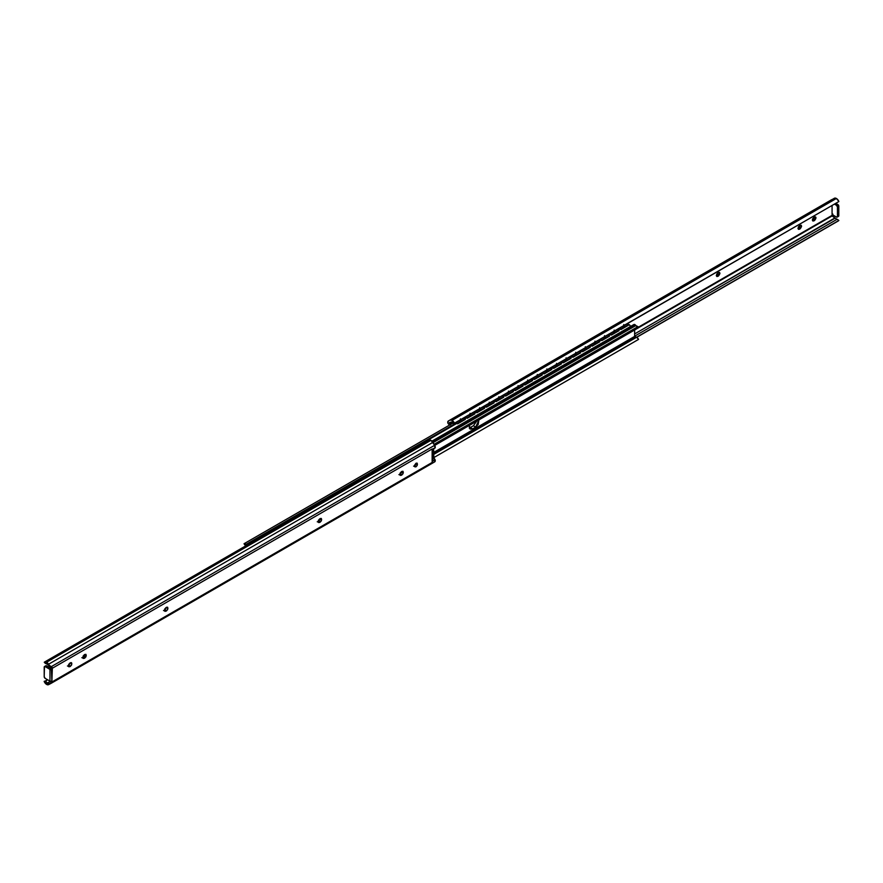 <?xml version="1.0" encoding="UTF-8"?>
<svg xmlns="http://www.w3.org/2000/svg" width="883" height="883" viewBox="0 0 883 883"><rect width="100%" height="100%" fill="white"/><g stroke="black" fill="none" stroke-linecap="round" stroke-linejoin="round"><path stroke-width="1.32" d="M413.608 466.125L416.036 466.798C414.215 466.666 414.215 465.484 416.036 463.244L417.129 463.134L417.129 465.65L414.955 466.897L414.502 465.904L416.036 463.244C417.869 463.376 417.869 464.557 416.036 466.798L414.69 466.014L416.224 463.156M45.971 663.541L44.26 662.272A4.062 2.34 60 0 1 44.58 662.018A4.062 2.34 60 0 1 46.611 662.217L430.926 440.33A4.062 2.34 -120 0 0 428.906 440.131L44.58 662.018M47.803 664.756L46.611 663.773M432.273 449.568L435.109 447.902A2.583 1.49 -120 0 0 434.668 445.297L432.88 442.35L48.565 664.237L49.051 665.042L51.159 666.72L434.668 445.297L430.926 440.33L46.611 662.217A4.062 2.34 60 0 1 48.565 664.237L432.88 442.35A4.062 2.34 -120 0 0 430.926 440.33L428.454 440.54M48.565 684.656A4.062 2.34 60 0 1 44.26 681.643L47.494 679.711L45.706 681.378L44.15 681.334L49.051 684.413L46.302 684.215L44.26 681.643L48.565 684.656M434.9 448.056L434.668 445.297L51.159 666.72L52.439 668.188A1.358 0.784 -60 0 1 51.887 669.281L49.967 669.38L45.165 666.61L49.967 669.38L49.967 681.135L45.165 678.365L44.205 676.698L44.481 666.533L46.512 665.826L50.927 668.376L50.165 668.828L51.104 667.416L48.09 664.943L50.066 666.091L49.051 665.042L44.26 662.272L46.611 662.217L49.051 665.042L45.055 663.199M432.14 461.5L432.14 449.624A2.583 1.49 60 0 0 432.273 448.895L52.439 668.188L432.273 448.895L432.273 462.394L52.439 681.687L432.273 462.394A2.583 1.49 60 0 0 432.14 461.5M51.887 681.235L51.424 681.312A1.358 0.784 0 0 1 49.967 681.135L51.887 681.235L51.424 669.557A1.358 0.784 180 0 1 49.967 669.38L49.967 681.135L45.165 678.365A1.358 0.784 60 0 1 44.205 676.698L44.205 667.162A1.358 0.784 60 0 1 44.481 666.533A1.358 0.784 60 0 1 45.165 666.61L46.512 665.826L50.927 668.376L50.165 668.828L51.424 669.557L50.165 668.828L51.104 667.416L50.11 666.113L52.362 667.603L51.887 681.235A1.358 0.784 -60 0 1 52.439 681.687L49.051 684.413L50.066 683.884L48.09 682.747L50.695 681.356M416.036 463.244L417.129 463.134M398.906 474.613L401.335 475.286L400.253 475.385L399.8 474.392L400.253 472.88L403.001 471.29L403.001 473.807L400.253 475.385M317.24 521.765L319.668 522.438L318.586 522.537L318.134 521.544L318.586 520.032L321.335 518.442L321.335 520.948L318.586 522.537M163.51 610.517L165.938 611.191L164.856 611.301L164.404 610.296L164.856 608.784L167.604 607.195L167.604 609.712L164.856 611.301M81.843 657.669L84.271 658.343L83.179 658.442L83.179 655.937L85.938 654.347L85.938 656.864L83.179 658.442M67.428 665.992L69.856 666.665L68.775 666.764L68.322 665.771L68.775 664.259L71.523 662.669L71.523 665.175L68.775 666.764M51.346 683.188L434.668 461.886A2.583 1.49 -120 0 0 434.723 461.853A2.583 1.49 -120 0 0 435.109 459.778L432.273 461.423L435.109 459.778L433.873 458.167L432.273 459.094L433.873 458.167L433.619 448.829M47.803 682.89L46.501 682.78L45.706 681.378L47.141 683.034L50.508 681.334L47.803 682.89M399.811 474.601L402.096 471.301M318.145 521.754L318.906 521.323M164.415 610.506L166.699 607.217M82.748 657.658L84.591 656.08M68.333 665.981L70.618 662.68M433.619 448.432L433.619 457.526L432.273 458.31L433.619 457.526L434.9 459.381L432.273 460.893L434.9 459.381L434.668 461.886M52.362 682.217L51.954 682.725L50.11 681.665L50.96 681.223M51.159 683.299L50.066 683.884L48.09 682.747L50.11 681.665L51.954 682.725L51.159 683.299M45.055 680.992L45.706 681.378M50.165 668.828L51.104 667.416M51.159 666.72L48.09 664.943L51.159 666.72M46.512 665.826A1.358 0.784 -120 0 0 45.828 665.76L46.512 665.826M70.43 662.78C72.263 662.901 72.263 664.093 70.43 666.323L69.856 666.665C68.035 666.533 68.035 665.352 69.856 663.111L71.523 662.669M70.43 666.323L69.095 665.55L70.43 666.323M69.856 666.665L68.51 665.881L69.095 665.55M84.845 654.458C86.666 654.59 86.666 655.771 84.845 658.012L84.271 658.343C82.45 658.21 82.45 657.029 84.271 654.789L85.938 654.347M84.271 658.343L82.925 657.559L84.845 658.012L83.499 657.228L85.033 654.369M166.512 607.305C168.344 607.438 168.344 608.619 166.512 610.859L165.938 611.191C164.117 611.058 164.117 609.877 165.938 607.636L167.604 607.195M166.512 610.859L165.165 610.076L166.512 610.859M165.938 611.191L164.591 610.407L165.165 610.076M320.242 518.553C322.074 518.674 322.074 519.866 320.242 522.096L319.668 522.438C317.847 522.306 317.847 521.125 319.668 518.884L321.335 518.442M319.668 522.438L318.321 521.654L320.242 522.096L318.895 521.323L320.43 518.453M401.92 471.401C403.741 471.533 403.741 472.714 401.92 474.944L401.335 475.286C399.513 475.153 399.513 473.972 401.335 471.732L403.001 471.29M401.92 474.944L400.573 474.171L401.92 474.944M401.335 475.286L399.988 474.502L400.573 474.171M416.036 466.798L414.955 466.897M245.86 545.815A3.488 2.02 60 0 1 244.05 543.718L453.122 423.012L244.05 543.718L244.69 543.376L244.05 543.718L245.971 545.871M247.693 544.844L246.765 544.69L456.754 423.454L246.765 544.69L245.783 544.535L456.025 423.156L245.783 544.535L244.69 543.376L246.765 544.69A2.053 1.181 60 0 1 247.615 544.8M464.27 418.399L465.606 417.626L464.27 418.399M473.873 412.847L475.209 412.074L473.873 412.847M483.487 407.306L484.822 406.533L483.487 407.306M493.089 401.754L494.425 400.981L493.089 401.754M502.703 396.202L504.038 395.441L502.703 396.202M512.306 390.661L513.641 389.889L512.306 390.661M521.919 385.109L523.255 384.348L521.919 385.109M531.522 379.569L532.857 378.796L531.522 379.569M541.136 374.017L542.471 373.244L541.136 374.017M550.738 368.476L552.074 367.703L550.738 368.476M560.352 362.924L561.687 362.151L560.352 362.924M569.954 357.372L571.29 356.611L569.954 357.372M579.568 351.831L580.904 351.059L579.568 351.831M589.171 346.279L590.506 345.507L589.171 346.279M598.784 340.739L600.12 339.966L598.784 340.739M608.387 335.187L609.723 334.414L608.387 335.187M618.001 329.646L619.336 328.873L618.001 329.646M620.076 329.16L618.729 329.944L620.076 329.16M610.473 334.712L609.115 335.485L610.473 334.712M600.859 340.253L599.513 341.037L600.859 340.253M591.257 345.805L589.899 346.589L591.257 345.805M581.643 351.346L580.297 352.129L581.643 351.346M572.041 356.898L570.683 357.681L572.041 356.898M562.427 362.438L561.08 363.222L562.427 362.438M552.824 367.99L551.467 368.774L552.824 367.99M543.211 373.542L541.864 374.315L543.211 373.542M533.608 379.083L532.25 379.867L533.608 379.083M523.994 384.635L522.648 385.418L523.994 384.635M514.392 390.176L513.034 390.959L514.392 390.176M504.778 395.727L503.431 396.511L504.778 395.727M495.175 401.268L493.818 402.052L495.175 401.268M485.562 406.82L484.215 407.604L485.562 406.82M475.959 412.372L474.601 413.145L475.959 412.372M466.345 417.913L464.999 418.697L466.345 417.913M635.109 336.975L636.654 337.24L638.564 339.392L433.641 457.703L638.564 339.392A3.488 2.02 -120 0 0 636.654 337.24L433.619 454.458L636.654 337.24A3.488 2.02 -120 0 0 635.109 336.975L433.619 453.299L635.109 336.975L634.623 336.423L433.619 452.471L634.623 336.423L634.623 330.01L634.623 336.423M432.35 441.577L634.921 324.624A2.053 1.181 -120 0 0 633.895 324.525L634.921 324.624L432.35 441.577M638.376 327.836A3.488 2.02 -120 0 0 638.564 327.714L434.723 445.396L638.564 327.714L637.923 326.633L638.564 327.714L637.714 327.99M434.083 444.326L637.923 326.633L434.083 444.326M636.831 326.533A2.152 1.247 60 0 1 635.848 325.551A2.053 1.181 -120 0 0 634.921 324.624L635.848 325.551L433.056 442.637L635.848 325.551L637.923 326.633L636.831 326.533M469.392 425.12L469.392 428.222L470.153 429.094L472.626 428.851L475.705 427.074L478.189 424.458L478.95 419.602M469.281 427.935L470.319 427.515L472.626 428.851L470.153 429.094L469.303 425.451M473.398 425.749L476.688 421.191L473.398 425.749L475.705 427.074L473.398 425.749L470.319 427.515L473.398 425.749M479.039 419.833L475.705 427.074L472.626 428.851L470.319 427.515M628.21 324.469L629.756 325.121L630.583 327.129A2.053 1.181 -120 0 0 629.855 325.253A2.053 1.181 -120 0 0 628.398 324.425M318.255 520.782L320.242 519.634L318.255 520.782M399.922 473.63L401.92 472.482L399.922 473.63M414.624 465.142L416.036 464.326L414.624 465.142M831.046 200.154L834.435 198.233L836.389 198.476L838.74 201.247A4.062 2.34 -120 0 0 836.389 198.476L452.074 420.363A4.062 2.34 60 0 1 454.546 423.432L838.85 201.556L453.454 423.752L452.074 421.919L453.454 423.752L454.546 423.432L452.074 420.363L836.389 198.476A4.062 2.34 -120 0 0 834.435 198.233L450.12 420.12A4.062 2.34 60 0 1 452.074 420.363L450.12 420.12L834.435 198.233L448.332 421.003L831.654 199.69M452.206 421.997L449.579 423.509L449.48 422.56L452.074 421.919L449.48 422.56L449.756 423.708A2.583 1.49 60 0 1 450.341 424.624M636.753 337.295L838.42 220.871A4.062 2.34 -120 0 0 838.74 220.607L636.621 337.218L838.85 220.463L837.161 219.238L634.623 336.18L837.161 219.238M837.835 216.28L838.795 215.728L838.795 206.192L835.771 203.333L837.835 204.525L836.488 205.298L834.435 204.105L836.488 205.298A1.358 0.784 60 0 1 837.448 206.964L838.795 206.192A1.358 0.784 -120 0 0 837.835 204.525L836.488 205.298L837.448 206.964L837.448 216.501L838.795 215.728L838.795 206.192L837.448 206.964L837.448 216.501A1.358 0.784 60 0 1 837.172 217.13A1.358 0.784 60 0 1 836.488 217.063L832.073 214.514L832.073 205.474L832.073 214.514L836.488 217.063L838.795 215.728A1.358 0.784 -120 0 1 838.519 216.346L837.172 217.13M447.891 423.1A2.583 1.49 60 0 1 448.277 421.036A2.583 1.49 60 0 1 448.332 421.003L447.891 423.1M716.301 275.673L718.155 274.094M797.967 228.52L799.821 226.953M812.382 220.198L814.236 218.631M836.499 219.183L834.91 217.946L634.623 333.94L835.197 218.134L837.073 219.348M834.91 217.946L832.04 215.971L638.552 327.692L831.896 215.474L834.91 217.946M638.288 327.251L831.896 215.474L832.835 214.061L831.896 215.474L638.288 327.251M718.409 272.472C720.23 272.604 720.23 273.785 718.409 276.026L716.488 275.584L717.835 276.357C716.003 276.224 716.003 275.043 717.835 272.814L719.49 272.372L719.943 273.366L717.835 276.357L716.742 276.467L716.742 273.962L719.49 272.372M800.075 225.331C801.896 225.452 801.896 226.633 800.075 228.874L798.155 228.432L799.501 229.205C797.669 229.083 797.669 227.891 799.501 225.662L801.157 225.22L801.609 226.214L799.501 229.205L798.409 229.315L798.409 226.81L801.157 225.22M814.49 217.008C816.311 217.13 816.311 218.322 814.49 220.551L812.57 220.11L813.905 220.882C812.084 220.761 812.084 219.569 813.905 217.339L815.572 216.898L816.024 217.891L813.905 220.882L812.824 220.993L812.371 219.999L812.824 218.487L815.572 216.898M449.127 424.723L448.1 423.509L449.127 424.723M452.427 422.173L449.756 423.708L452.427 422.173M452.56 421.787L449.579 423.509L449.48 422.56M449.579 423.509L450.462 424.9M837.945 219.69L838.74 220.607M812.57 220.11L814.49 220.551L813.144 219.779L814.667 216.909M813.905 220.882L812.824 220.993M798.155 228.432L800.075 228.874L798.729 228.101L800.252 225.231M799.501 229.205L798.409 229.315M716.488 275.584L718.409 276.026L717.062 275.253L718.585 272.383M717.835 276.357L716.742 276.467M460.418 418.862L460.418 420.617M460.418 420.606L458.652 421.059L461.047 419.8L460.418 420.606M458.785 420.981L459.999 420.816L458.785 420.981M623.751 324.801L624.38 325.496L623.751 326.313L621.996 326.754L623.751 326.313L623.751 324.558L623.751 326.324L624.38 325.496L623.751 324.801M614.149 330.341L614.778 331.048L614.149 331.853L612.383 332.306L614.149 331.853L614.149 330.11L614.149 331.865L614.778 331.048L614.149 330.341M604.535 335.893L605.164 336.6L604.535 337.405L602.78 337.858L604.535 337.405L604.535 335.65L604.535 337.416L605.164 336.6L604.535 335.893M594.932 341.434L595.561 342.14L594.932 342.946L593.166 343.399L594.932 342.946L594.932 341.202L594.932 342.957L595.561 342.14L594.932 341.434M585.319 346.986L585.959 347.692L585.319 348.498L583.564 348.951L585.319 348.498L585.319 346.743L585.319 348.509L585.959 347.692L585.319 346.986M575.716 352.538L576.345 353.233L575.716 354.039L573.95 354.491L575.716 354.039L575.716 352.295L575.716 354.05L576.345 353.233L575.716 352.538M566.102 358.079L566.743 358.785L566.102 359.591L564.347 360.043L566.102 359.591L566.102 357.836L566.102 359.602L566.743 358.785L566.102 358.079M554.734 365.595L557.129 364.326L556.5 363.63L557.129 364.326L556.5 365.143L554.734 365.584M618.729 328.642L620.981 329.525L628.663 324.536L620.981 328.973L619.336 328.288L620.981 329.525L628.663 325.087L620.981 329.525L618.442 328.542M609.115 334.193L611.367 335.076L619.06 330.076L611.367 334.514L609.734 333.84L611.367 335.076L619.06 330.628L611.367 335.076L608.829 334.083M599.513 339.734L601.765 340.617L609.447 335.628L601.765 340.065L600.12 339.381L601.765 340.617L609.447 336.18L601.765 340.617L599.226 339.635M589.899 345.286L592.151 346.169L599.844 341.169L592.151 345.606L590.517 344.933L592.151 346.169L599.844 341.732L592.151 346.169L589.612 345.176M580.297 350.838L582.548 351.71L590.23 346.721L582.548 351.158L580.904 350.485L582.548 351.71L590.23 347.273L582.548 351.71L580.01 350.728M570.694 356.379L572.935 357.262L580.628 352.273L572.935 356.71L571.301 356.026L572.935 357.262L580.628 352.825L572.935 357.262L570.396 356.268M561.08 361.931L563.332 362.803L571.014 357.814L563.332 362.251L561.687 361.577L563.332 362.803L571.014 358.366L563.332 362.803L560.793 361.82M551.478 367.471L553.718 368.354L561.411 363.366L553.718 367.803L552.085 367.118L553.718 368.354L561.411 363.917L553.718 368.354L551.18 367.372M546.886 369.171L547.526 369.878L546.886 370.683L545.131 371.136L546.886 370.683L546.886 368.939L546.886 370.694L547.526 369.878L546.886 369.171M537.283 374.723L537.913 375.43L537.283 376.235L535.517 376.688L537.283 376.235L537.913 375.43L537.283 374.723M527.67 380.264L528.31 380.97L527.67 381.776L525.915 382.229L527.67 381.776L527.67 380.032L527.67 381.787L528.31 380.97L527.67 380.264M541.864 373.023L544.116 373.906L551.798 368.906L544.116 373.343L542.471 372.67L544.116 373.906L551.798 369.469L544.116 373.906L541.577 372.913M532.261 378.564L534.502 379.447L542.195 374.458L534.502 378.895L532.868 378.211L534.502 379.447L542.195 375.01L534.502 379.447L531.963 378.465M522.648 384.116L524.899 384.999L532.581 379.999L524.899 384.436L523.255 383.763L524.899 384.999L532.581 380.562L524.899 384.999L522.361 384.006M518.067 385.816L518.696 386.522L518.067 387.328L516.301 387.78L518.067 387.328L518.696 386.522L518.067 385.816M513.045 389.668L515.286 390.54L522.979 385.551L515.286 389.988L513.652 389.315L515.286 390.54L522.979 386.103L515.286 390.54L512.747 389.558M508.453 391.368L509.094 392.063L508.453 392.88L506.699 393.321L508.453 392.88L508.453 391.125L508.453 392.88L509.094 392.063L508.453 391.368M498.851 396.909L499.48 397.615L498.851 398.421L497.085 398.873L498.851 398.421L499.48 397.615L498.851 396.909M489.237 402.46L489.877 403.167L489.237 403.973L487.482 404.414L489.237 403.973L489.237 402.218L489.237 403.984L489.877 403.167L489.237 402.46M479.635 408.001L480.264 408.708L479.635 409.513L477.869 409.966L479.635 409.513L480.264 408.708L479.635 408.001M470.021 413.553L470.661 414.259L470.021 415.065L468.266 415.518L470.021 415.065L470.021 413.31L470.021 415.076L470.661 414.259L470.021 413.553M503.431 395.209L505.683 396.092L513.365 391.103L505.683 395.54L504.038 394.856L505.683 396.092L513.365 391.655L505.683 396.092L503.144 395.098M493.829 400.761L496.069 401.633L503.763 396.644L496.069 401.081L494.436 400.407L496.069 401.633L503.763 397.195L496.069 401.633L493.531 400.65M484.215 406.301L486.467 407.184L494.149 402.195L486.467 406.633L484.822 405.948L486.467 407.184L494.149 402.747L486.467 407.184L483.928 406.202M474.613 411.853L476.853 412.736L484.546 407.736L476.853 412.173L475.22 411.5L476.853 412.736L484.546 408.299L476.853 412.736L474.314 411.743M460.418 419.094L461.047 419.8L460.418 419.094M464.999 417.394L467.25 418.277L474.933 413.288L467.25 417.725L465.606 417.041L467.25 418.277L474.933 413.84L467.25 418.277L464.712 417.295M628.663 324.536L627.029 323.851L628.663 324.536M619.06 330.076L617.416 329.403L619.06 330.076M609.447 335.628L607.813 334.944L609.447 335.628M599.844 341.169L598.199 340.496L599.844 341.169M590.23 346.721L588.597 346.037L590.23 346.721M580.628 352.273L578.983 351.589L580.628 352.273M571.014 357.814L569.38 357.14L571.014 357.814M561.411 363.366L559.767 362.681L561.411 363.366M551.798 368.906L550.164 368.233L551.798 368.906M542.195 374.458L540.551 373.774L542.195 374.458M532.581 379.999L530.948 379.326L532.581 379.999M522.979 385.551L521.334 384.878L522.979 385.551M513.365 391.103L511.732 390.418L513.365 391.103M503.763 396.644L502.118 395.97L503.763 396.644M494.149 402.195L492.515 401.511L494.149 402.195M484.546 407.736L482.902 407.063L484.546 407.736M474.933 413.288L473.299 412.604L474.933 413.288M465.33 419.392L457.637 423.829L455.44 422.913L457.637 423.829L465.33 419.392L463.685 418.156L465.33 418.829L457.637 423.277L465.33 419.392M456.003 422.593L457.637 423.829L456.003 422.593M470.021 413.31L470.021 415.076M468.398 415.44L469.601 415.264L468.398 415.44M479.635 407.769L479.635 409.524M478.001 409.889L479.215 409.712L478.001 409.889M489.237 402.218L489.237 403.984M487.615 404.348L488.818 404.171L487.615 404.348M498.851 396.666L498.851 398.432M497.217 398.796L498.431 398.619L497.217 398.796M508.453 391.125L508.453 392.88M506.831 393.244L508.034 393.078L506.831 393.244M518.067 385.573L518.067 387.339M516.434 387.703L517.648 387.527L516.434 387.703M527.67 380.032L527.67 381.787M526.047 382.151L527.25 381.986L526.047 382.151M537.283 374.48L537.283 376.246M535.65 376.611L536.864 376.434L535.65 376.611M546.886 368.939L546.886 370.694M545.264 371.059L546.467 370.882L545.264 371.059M556.5 363.388L556.5 365.154M554.866 365.518L556.08 365.341L554.866 365.518M566.102 357.836L566.102 359.602M564.48 359.966L565.683 359.789L564.48 359.966M575.716 352.295L575.716 354.05M574.082 354.414L575.297 354.249L574.082 354.414M585.319 346.743L585.319 348.509M583.696 348.873L584.899 348.697L583.696 348.873M594.932 341.202L594.932 342.957M593.299 343.321L594.513 343.145L593.299 343.321M604.535 335.65L604.535 337.416M602.912 337.781L604.115 337.604L602.912 337.781M614.149 330.11L614.149 331.865M612.515 332.229L613.729 332.052L612.515 332.229M623.751 324.558L623.751 326.324M622.129 326.677L623.332 326.511L622.129 326.677M434.723 461.853L51.247 683.254M432.03 449.745L435.01 448.023M44.481 666.533L45.828 665.76M431.942 441.125L633.895 324.525M638.398 327.825L434.734 445.407M831.753 199.635L448.277 421.036M469.292 425.485L476.688 421.224"/></g></svg>
